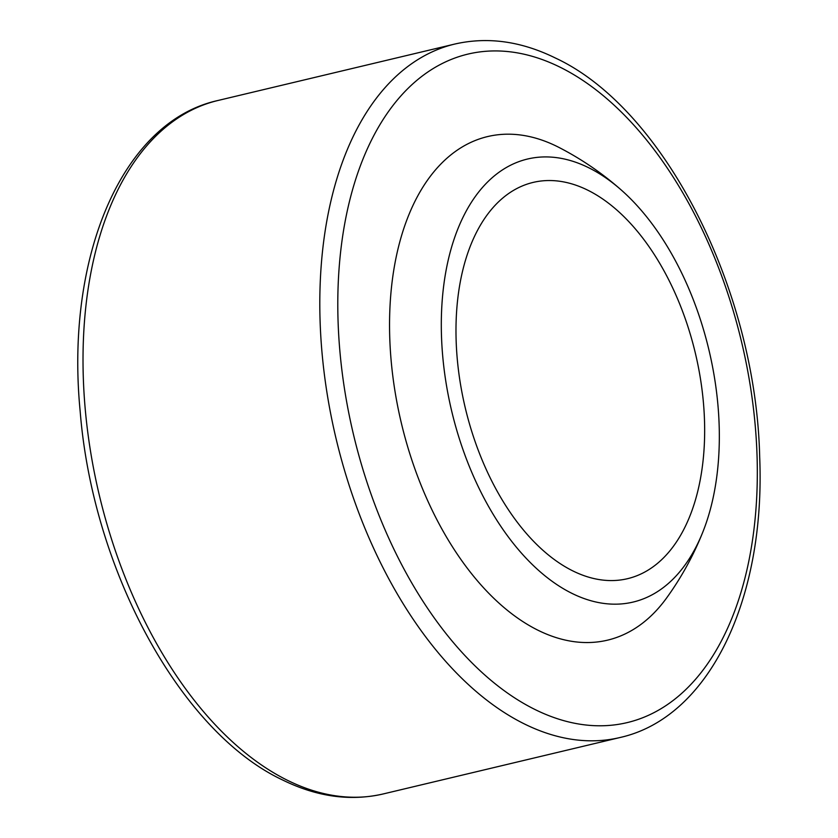 <?xml version="1.0" encoding="UTF-8"?>
<svg xmlns="http://www.w3.org/2000/svg" width="838" height="838" viewBox="0 0 838 838"><rect width="100%" height="100%" fill="white"/><g stroke="black" fill="none" stroke-linecap="round" stroke-linejoin="round"><path stroke-width="1.26" d="M572.145 593.461A227.727 132.205 76.6 0 0 702.998 531.627A227.727 132.205 76.6 0 0 621.681 190.383A227.727 132.205 76.6 0 0 588.506 167.642A227.727 132.205 76.6 0 0 441.542 312.145A227.727 132.205 76.6 0 0 572.145 593.461M702.998 531.627C693.623 555.259 681.483 577.382 666.587 598.007A258.837 150.274 -103.4 0 1 538.258 630.365A258.837 150.274 -103.4 0 1 389.817 310.605A258.837 150.274 -103.4 0 1 556.851 146.367A258.837 150.274 -103.4 0 1 559.239 147.572C581.834 159.251 602.648 173.529 621.681 190.383M456.197 319.362A203.676 118.252 -103.4 0 1 533.104 182.422A203.676 118.252 -103.4 0 1 704.444 441.741A203.676 118.252 -103.4 0 1 627.547 578.681A203.676 118.252 -103.4 0 1 456.197 319.362M559.899 67.103A343.611 199.486 76.6 0 0 338.154 285.13A343.611 199.486 76.6 0 0 535.22 709.618A343.611 199.486 76.6 0 0 756.955 491.592A343.611 199.486 76.6 0 0 559.899 67.103M454.762 44.058A356.443 206.934 76.6 0 0 322.766 360.466A356.443 206.934 76.6 0 0 524.588 724.032A356.443 206.934 76.6 0 0 620.026 737.513C709.597 717.538 765.555 598.657 759.689 457.15C756.033 290.273 664.639 108.783 555.405 58.021C521.163 41.188 487.611 36.537 454.762 44.058L217.974 100.487A356.443 206.934 76.6 0 0 85.979 416.905A356.443 206.934 76.6 0 0 287.801 780.471A356.443 206.934 76.6 0 0 383.238 793.942L620.026 737.513M383.238 793.942C350.389 801.463 316.837 796.812 282.595 779.979C180.359 732.014 92.788 570.06 80.186 411.5C65.092 257.517 121.636 121.646 217.974 100.487"/></g></svg>
